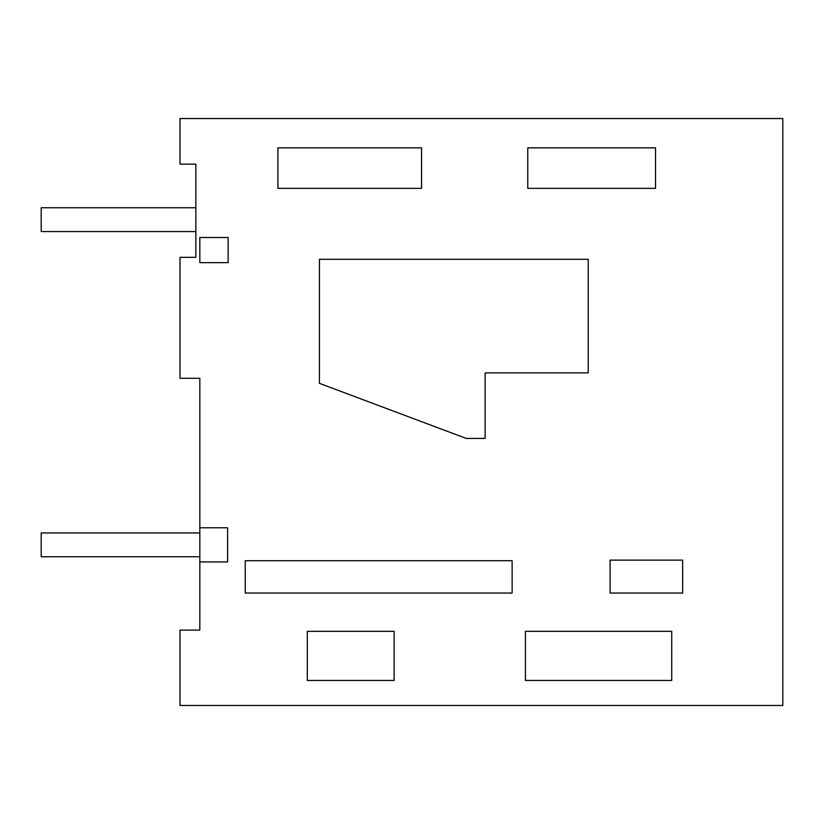 <?xml version="1.0" encoding="UTF-8"?>
<svg xmlns="http://www.w3.org/2000/svg" width="824" height="824" viewBox="0 0 824 824"><rect width="100%" height="100%" fill="white"/><g stroke="black" fill="none" stroke-linecap="round" stroke-linejoin="round"><path stroke-width="1.24" d="M199.83 561.937L199.83 630.113L180.003 630.113L180.003 705.468L782.8 705.468L782.8 118.532L180.003 118.532L180.003 164.141L195.865 164.141L195.865 257.335L180.003 257.335L180.003 378.288L199.83 378.288L199.83 527.782L227.62 527.782L227.62 561.937L199.83 561.937L199.83 527.782M671.735 680.459L525.444 680.459L525.444 631.328L671.735 631.328L671.735 680.459M394.13 680.459L307.321 680.459L307.321 631.328L394.13 631.328L394.13 680.459M277.925 188.356L277.925 147.846L421.548 147.846L421.548 188.356L277.925 188.356M655.533 188.356L527.772 188.356L527.772 147.846L655.533 147.846L655.533 188.356M245.243 593.033L512.126 593.033L512.126 560.711L245.243 560.711L245.243 593.033M610.1 593.033L610.1 560.124L682.653 560.124L682.653 593.033L610.1 593.033M588.233 372.891L485.13 372.891L485.13 438.43L466.24 438.43L319.444 383.345L319.444 259.313L588.233 259.313L588.233 372.891M199.83 262.65L199.83 237.508L228.155 237.508L228.155 262.65L199.83 262.65M195.865 231.554L195.865 207.761L41.2 207.761L41.2 231.554L195.865 231.554M199.83 556.756L199.83 532.953L41.2 532.953L41.2 556.756L199.83 556.756"/></g></svg>
